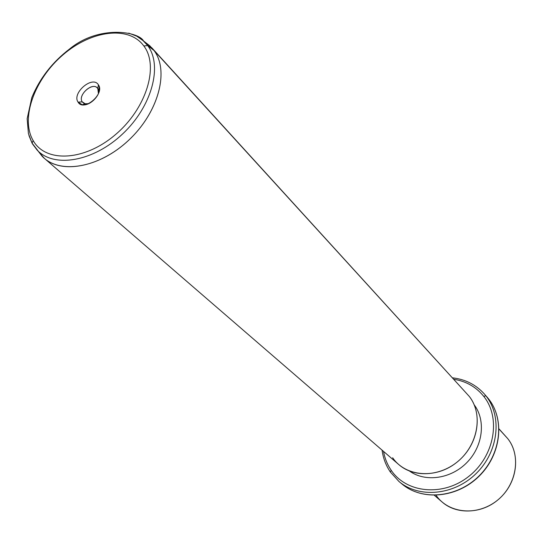 <?xml version="1.0" encoding="UTF-8"?>
<svg xmlns="http://www.w3.org/2000/svg" width="543" height="543" viewBox="0 0 543 543"><rect width="100%" height="100%" fill="white"/><g stroke="black" fill="none" stroke-linecap="round" stroke-linejoin="round"><path stroke-width="0.81" d="M436.233 495.521C448.633 513.522 477.277 516.413 496.859 500.748C516.637 485.34 521.518 455.801 507.773 438.663C520.452 454.586 517.493 481.336 500.666 497.415C483.996 513.651 457.396 515.477 442.172 502.065L434.386 495.338M499.058 429.099L507.773 438.663L499.058 429.099M499.058 428.936L507.773 438.663M488.496 398.793L486.82 396.784L488.503 398.806C505.16 419.549 501.162 454.729 479.048 476.259C457.138 497.999 422.135 501.175 401.922 483.949C421.863 501.019 456.873 497.951 478.892 476.109C501.114 454.464 504.997 419.257 488.469 398.766L484.227 393.845L488.469 398.766C504.997 419.257 501.114 454.464 478.892 476.109C456.873 497.951 421.863 501.019 401.922 483.949L398.915 481.437C418.911 498.549 454.057 495.44 476.191 473.489C498.522 451.735 502.451 416.379 485.883 395.833L483.704 396.315C476.048 386.894 466.084 381.213 453.799 379.272C466.084 381.213 476.048 386.894 483.704 396.315L485.883 395.833C502.451 416.379 498.522 451.735 476.191 473.489C454.057 495.44 418.911 498.549 398.915 481.437L390.397 472.084M383.541 451.403C384.783 458.346 387.335 464.645 391.211 470.306L390.356 472.016L391.211 470.306C406.585 493.275 443.339 496.825 468.874 476.313C494.653 456.127 501.216 417.906 483.704 396.315C501.216 417.906 494.653 456.127 468.874 476.313C443.339 496.825 406.585 493.275 391.211 470.306C387.335 464.645 384.783 458.346 383.541 451.403M390.465 472.152L390.356 472.016C385.917 465.48 383.154 458.183 382.075 450.133M409.598 471.114C425.461 482.51 451.111 478.885 467.014 462.426C483.053 446.095 485.999 420.357 474.188 404.8C485.999 420.357 483.053 446.095 467.014 462.426C451.111 478.885 425.461 482.51 409.598 471.114M392.657 457.763C405.445 476.652 435.73 479.313 456.744 462.378C477.962 445.722 483.569 414.302 469.261 396.404C482.455 413.033 478.926 441.459 460.837 458.787C442.905 476.286 414.682 478.593 398.82 464.604L44.275 158.257C62.778 174.792 102.165 166.463 130.53 138.451C159.079 110.65 169.158 70.366 153.988 50.465L469.261 396.404L151.83 47.832L144.39 41.777M42.198 156.296L32.091 143.135L28.426 133.619L27.15 118.72L31.82 97.55C39.775 78.307 52.427 62.072 69.755 48.843C98.962 24.822 138.506 31.419 143.569 40.99L136.782 36.198L128.745 33.123L136.782 36.198L142.68 40.202L147.662 45.564L143.847 45.972C128.834 25.324 91.278 30.286 62.974 54.863C34.474 79.156 20.2 118.476 33.143 140.528L32.091 143.135L32.478 143.915L32.091 143.135L33.143 140.528C45.619 162.941 84.416 161.169 115.252 134.793C146.298 108.729 159.323 66.219 143.847 45.972L147.662 45.564L143.569 40.99L149.82 45.816L153.988 50.465L147.662 45.564C162.88 65.533 151.965 106.442 122.664 133.89C93.559 161.576 54.185 168.31 37.216 150.18L32.478 143.915L37.216 150.18C54.185 168.31 93.559 161.576 122.664 133.89C151.965 106.442 162.88 65.533 147.662 45.564L153.988 50.465C169.504 70.76 158.556 112.252 128.888 140.033C99.417 168.058 59.465 174.758 42.198 156.296L38.024 150.981L44.275 158.257M151.83 47.832L469.261 396.404M32.159 143.359L28.955 135.567M33.143 140.528C20.2 118.476 34.474 79.156 62.974 54.863C91.278 30.286 128.834 25.324 143.847 45.972C159.323 66.219 146.298 108.729 115.252 134.793C84.416 161.169 45.619 162.941 33.143 140.528M98.392 84.796C92.643 75.104 71.574 93.131 78.083 102.138C83.656 112.102 105.172 93.763 98.392 84.796L97.828 88.57C93.416 81.104 77.215 94.957 82.244 101.88L78.083 102.138C71.574 93.131 92.643 75.104 98.392 84.796L99.335 87.118C101.351 94.706 89.799 106.564 82.163 104.745L78.083 102.138L82.244 101.88L85.38 103.876L88.692 103.652L84.98 103.788L82.244 101.88C77.486 95.439 91.977 81.939 97.265 87.891L97.828 88.57L98.392 84.796M98.412 93.667L98.548 90.355L97.828 88.57L98.412 93.667M98.758 89.493L99.403 90.138L98.758 89.493M83.69 103.265L82.244 101.88L83.69 103.265M488.483 398.779L484.227 393.845C475.804 384.614 465.229 379.279 452.495 377.833M99.335 87.118L98.548 90.355M82.163 104.745L85.38 103.876M98.778 89.391L99.417 90.023M84.423 104.134L85.068 104.751"/></g></svg>
